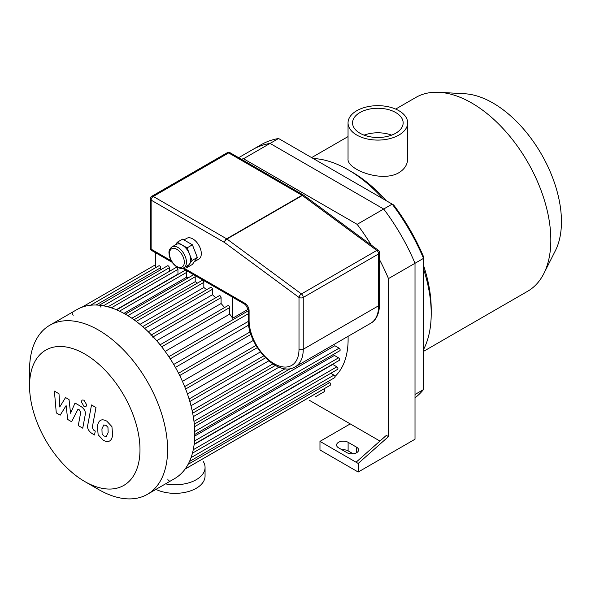 <?xml version="1.0" encoding="UTF-8"?>
<svg xmlns="http://www.w3.org/2000/svg" width="591" height="591" viewBox="0 0 591 591"><rect width="100%" height="100%" fill="white"/><g stroke="black" fill="none" stroke-linecap="round" stroke-linejoin="round"><path stroke-width="0.89" d="M423.511 389.572L415.015 394.478L415.015 263.268A148.297 85.621 -120 0 0 383.692 209.022L270.065 143.414A148.297 85.621 -120 0 0 252.734 149.56L261.229 144.655A148.297 85.621 60 0 1 278.56 138.508L393.68 204.981A145.29 83.885 -120 0 1 423.511 256.642L423.511 389.572A148.297 85.621 60 0 1 415.015 397.832M358.205 472.032L415.015 439.231L415.015 263.268A148.297 85.621 -120 0 0 383.692 209.022L392.188 204.117A148.297 85.621 60 0 1 423.511 258.37L388.472 278.597L388.472 436.609L358.205 463.447L358.205 472.032L319.975 449.958L319.975 441.374L356.077 462.221L386.344 435.382L388.472 436.609M241.239 159.171A148.297 85.621 60 0 1 243.514 158.743L357.149 224.344L383.692 209.022L270.065 143.414L278.56 138.508M398.925 110.709A29.809 17.213 180 0 1 407.657 122.876A29.809 17.213 180 0 1 377.848 140.089A29.809 17.213 180 0 1 348.04 122.876A29.809 17.213 180 0 1 366.442 106.978A29.809 17.213 180 0 1 398.925 110.709M407.657 122.876L407.657 158.846C407.539 164.549 404.628 169.166 398.925 172.683C381.838 182.974 346.688 169.41 348.04 158.846L348.04 122.876M364.093 135.14A25.302 14.612 180 0 1 391.604 135.14M395.741 112.549A25.302 14.612 180 0 1 403.151 122.876A25.302 14.612 180 0 1 377.848 137.489A25.302 14.612 180 0 1 352.546 122.876A25.302 14.612 180 0 1 368.163 109.379A25.302 14.612 180 0 1 395.741 112.549M423.511 351.386L527.66 291.26A111.876 64.596 -120 0 0 543.823 273.581L555.385 250.687A96.865 55.923 -120 0 0 561.45 221.647A96.865 55.923 -120 0 0 464.777 93.755L439.172 92.314A111.876 64.596 -120 0 0 415.783 97.478L395.675 109.084M543.823 273.581A111.876 64.596 -120 0 0 550.834 240.042A111.876 64.596 -120 0 0 439.172 92.314M423.511 349.591A117.513 67.847 -120 0 0 431.208 313.703L431.208 309.1A111.876 64.596 -120 0 0 423.511 265.352M386.137 200.622A111.876 64.596 -120 0 0 352.103 172.077L348.121 169.78A117.513 67.847 -120 0 0 313.186 158.506M431.208 313.703A117.513 67.847 -120 0 0 423.511 268.92M383.049 198.835A117.513 67.847 -120 0 0 348.121 169.78M347.057 452.721L338.562 447.815A6.76 3.901 180 0 1 336.582 445.053A6.76 3.901 180 0 1 340.748 441.447A6.76 3.901 180 0 1 348.114 442.297L356.609 447.202A6.76 3.901 180 0 1 358.589 449.958A6.76 3.901 180 0 1 354.423 453.563A6.76 3.901 180 0 1 347.057 452.721M353.152 453.785L348.114 450.881A6.76 3.901 0 0 0 342.019 449.81M356.077 462.221L358.205 463.447M379.947 441.056L350.241 423.902L319.975 441.374M357.149 224.344A148.297 85.621 60 0 1 371.251 245.066M379.525 259.671A148.297 85.621 60 0 1 388.472 278.597M350.241 423.902L309.352 400.292M238.661 157.686L252.734 149.56A148.297 85.621 -120 0 1 270.065 143.414L243.514 158.743M84.764 481.532L98.571 489.503A97.611 56.359 -120 0 0 147.381 494.335L174.567 478.644A97.611 56.359 -120 0 0 194.779 433.957A97.611 56.359 -120 0 0 152.168 335.725A97.611 56.359 -120 0 0 76.948 309.573L49.77 325.264A97.611 56.359 -120 0 0 29.55 369.951L29.55 385.893A78.093 45.086 -120 0 0 84.764 481.532A78.093 45.086 -120 0 0 139.986 449.648A78.093 45.086 -120 0 0 84.772 354.009A78.093 45.086 -120 0 0 29.55 385.893M147.381 494.335A97.611 56.359 -120 0 0 167.593 449.648A97.611 56.359 -120 0 0 124.989 351.416A97.611 56.359 -120 0 0 49.77 325.264M167.837 479.035A1.5 0.864 -120 0 0 168.487 480.549A1.5 0.864 -120 0 0 169.647 480.948M152.7 337.106A1.5 0.864 -120 0 0 152.05 335.592A1.5 0.864 -120 0 0 150.89 335.186M100.935 307.217A1.5 0.864 -120 0 0 100.278 305.702A1.5 0.864 -120 0 0 99.125 305.303M72.494 312.676A1.5 0.864 -120 0 0 72.265 313.88A1.5 0.864 -120 0 0 73.247 315.202M248.213 309.233L232.64 318.224L232.64 296.231M155.647 267.664L155.647 251.781M232.64 318.224A90.105 52.023 -120 0 0 229.714 314.124L229.714 307.556A1.5 0.864 -120 0 0 229.057 306.049A1.5 0.864 -120 0 0 227.904 305.643L160.095 344.797M160.693 269.755L160.693 267.708A1.5 0.864 -120 0 0 160.035 266.201A1.5 0.864 -120 0 0 158.883 265.795L90.593 305.222M169.321 271.395L169.321 267.73A1.5 0.864 -120 0 0 168.664 266.223A1.5 0.864 -120 0 0 167.512 265.817L99.273 305.215M178.319 274.224A90.105 52.023 -120 0 0 177.95 274.121L177.95 269.37A1.5 0.864 -120 0 0 177.293 267.863A1.5 0.864 -120 0 0 176.133 267.457L107.954 306.825M188.108 277.903A90.105 52.023 -120 0 0 186.579 277.209L186.579 272.414A1.5 0.864 -120 0 0 185.921 270.907A1.5 0.864 -120 0 0 184.761 270.501L116.634 309.839M197.483 283.082A90.105 52.023 -120 0 0 195.207 281.678L195.207 276.765A1.5 0.864 -120 0 0 194.557 275.258M193.73 274.778A1.5 0.864 -120 0 0 193.39 274.852L125.314 314.153M206.636 289.701A90.105 52.023 -120 0 0 203.836 287.507L203.836 282.38A1.5 0.864 -120 0 0 203.178 280.865A1.5 0.864 -120 0 0 202.019 280.466L134.002 319.738M215.656 297.798A90.105 52.023 -120 0 0 212.457 294.739L212.457 289.295A1.5 0.864 -120 0 0 211.807 287.787A1.5 0.864 -120 0 0 210.647 287.381L142.69 326.616M224.58 307.564A90.105 52.023 -120 0 0 221.086 303.515L221.086 297.62A1.5 0.864 -120 0 0 220.436 296.106A1.5 0.864 -120 0 0 219.276 295.707L151.385 334.905M212.457 294.739L148.289 331.78M203.836 287.507L140.008 324.356M195.207 281.678L131.867 318.246M186.579 277.209L123.925 313.378M177.95 274.121L116.316 309.706M221.086 303.515L156.674 340.704M229.714 314.124L165.148 351.401M248.279 321.423L173.71 364.47M175.401 367.395L248.656 325.094M182.434 381.343L253.362 340.394M187.465 394.027L260.343 351.955M190.996 405.751L268.75 360.865M193.294 416.64L279.011 367.151M194.505 426.746L334.831 345.728L339.094 348.188A1.5 0.864 60 0 1 340.069 349.51A1.5 0.864 60 0 1 339.84 350.714L194.779 434.466M334.957 376.474A90.105 52.023 -120 0 0 348.114 339.3A90.105 52.023 -120 0 0 348.069 336.338M194.757 436.055L334.395 355.435L338.54 357.836A1.5 0.864 -120 0 1 339.522 359.158A1.5 0.864 -120 0 1 339.293 360.362L194.173 444.144M194.129 444.484L332.748 364.455L336.863 366.826A1.5 0.864 -120 0 1 337.845 368.149A1.5 0.864 -120 0 1 337.616 369.353L192.444 453.164M315.033 397.012A1.5 0.864 60 0 1 315.018 397.019L324.393 391.611A1.5 0.864 -120 0 0 324.622 390.407A1.5 0.864 -120 0 0 323.646 389.085L323.609 389.063M185.146 469.003L330.428 385.125A1.5 0.864 -120 0 0 330.657 383.928A1.5 0.864 -120 0 0 329.675 382.599L327.902 381.579M189.497 461.49L334.72 377.642A1.5 0.864 -120 0 0 334.949 376.437A1.5 0.864 -120 0 0 333.967 375.115L330.797 373.29M60.186 415.155L66.118 405.589L67.684 419.477L71.592 421.738L78.027 409.12L79.416 409.925L80.686 412.518L78.278 425.609L82.747 428.194L85.215 414.793C85.872 411.728 84.454 408.942 80.96 406.438L75.035 403.032L70.558 413.235L69.036 399.568L65.542 397.551L59.743 406.992L59.004 393.776L54.394 391.116L56.278 412.895L60.186 415.155M103.794 424.959L101.925 428.881L102.11 434.03L104.016 436.047L106.269 436.431L108.146 432.472L107.954 427.359L106.011 425.328L103.573 425.069M100.832 420.231C99.052 420.984 97.921 423.008 97.456 426.303L98.128 434.754L103.233 440.243C105.892 441.603 107.894 441.913 109.232 441.159C111.012 440.421 112.142 438.382 112.615 435.057L111.935 426.643L106.794 421.132C104.149 419.773 102.162 419.477 100.832 420.231L100.352 420.467M109.232 441.159L109.712 440.923M91.516 404.961L87.749 425.151C87.076 428.202 88.487 430.987 91.982 433.506L94.523 434.976L95.262 431.031L93.541 430.041L92.277 427.441L95.986 407.539L91.516 404.961M84.011 406.453L85.924 406.638L86.722 404.879L84.011 400.188L82.097 399.996L81.299 401.754L84.011 406.453M171.944 246.89L176.192 244.438A12.012 6.937 60 0 1 182.198 245.036A12.012 6.937 60 0 1 189.556 254.189A12.012 6.937 60 0 1 189.556 264A12.012 6.937 60 0 1 188.204 265.248L183.956 267.701A12.012 6.937 -120 0 0 183.956 253.827A12.012 6.937 -120 0 0 171.944 246.89C169.647 248.833 168.671 250.902 169.011 253.118C169.447 259.006 172.173 263.697 177.197 267.184C180.137 268.617 182.39 268.794 183.956 267.701M175.401 244.896L177.293 242.207L187.103 247.865L192.009 260.505L187.103 267.487L185.714 266.689M177.293 242.207L182.604 239.141L192.407 244.8L197.313 257.44L192.407 264.421L187.103 267.487M197.313 257.44L192.009 260.505M192.407 244.8L187.103 247.865M183.986 239.939L186.808 238.306A12.012 6.937 60 0 1 198.82 245.243A12.012 6.937 60 0 1 198.82 259.117L194.306 261.724M378.306 250.274A3.007 1.478 126.4 0 0 376.814 250.429A3.007 1.736 60 0 1 378.646 253.916A3.007 1.736 0 0 0 379.525 252.689A3.007 3.007 0 0 0 378.306 250.274L303.826 195.325A3.007 3.007 0 0 0 303.545 195.141A3.007 1.736 120 0 0 302.045 195.289A3.007 1.736 60 0 1 302.333 195.481A3.007 1.478 -53.6 0 1 303.826 195.325M171.213 260.764L151.133 249.173A3.007 1.736 180 0 1 150.254 247.947A3.007 3.007 0 0 0 151.761 250.547A3.007 1.736 -60 0 1 151.133 249.173L151.133 200.127A3.007 1.736 -60 0 1 153.261 196.448A3.007 1.736 -120 0 0 151.761 196.301A3.007 3.007 0 0 0 150.254 198.901A3.007 1.736 0 0 0 151.133 200.127L224.528 242.495A3.007 1.478 -53.6 0 1 226.944 239.015A3.007 1.736 -120 0 0 226.649 238.823A3.007 1.736 120 0 0 224.528 242.495L299.002 297.443A3.007 1.736 0 0 0 303.249 297.443A3.007 1.736 -120 0 0 301.417 293.956A3.007 1.478 126.4 0 0 299.002 297.443L299.002 349.259A35.29 20.375 60 0 1 274.047 363.664A35.29 20.375 60 0 1 249.099 320.448L249.099 310.637A3.007 1.736 180 0 1 248.213 309.411L245.472 304.653A3.007 1.736 -60 0 1 244.851 303.279L183.572 267.9M203.274 461.534A30.038 17.338 180 0 1 205.062 467.429A30.038 17.338 180 0 1 165.495 483.874M205.062 467.429L205.062 476.014A30.038 17.338 180 0 1 187.842 491.697A30.038 17.338 180 0 1 155.935 489.4M356.609 447.202L356.609 452.721M348.114 442.297L348.114 450.881M144.714 328.411L212.457 289.295M136.255 321.393L203.836 282.38M127.848 315.653L195.207 276.765M119.522 311.132L186.579 272.414M111.33 307.837L177.95 269.37M103.395 305.791L169.321 267.73M96.074 305.015L160.693 267.708M178.541 373.231L250.148 331.891M184.68 386.617L255.999 345.44M189.09 398.984L263.645 355.945M192.127 410.538L272.865 363.93M193.974 421.368L285.165 368.725M194.749 431.526L339.094 348.188M185.101 469.069L323.646 389.085M188.071 464.356L329.675 382.599M191.056 457.626L333.967 375.115M193.257 449.736L336.863 366.826M194.498 440.997L338.54 357.836M90.512 305.229L155.647 267.627M170.23 358.833L248.213 313.806M161.705 346.821L229.714 307.556M153.195 336.818L221.086 297.62M176.886 266.497A10.512 6.073 60 0 1 170.452 249.904A10.512 6.073 60 0 1 183.321 257.336A10.512 6.073 60 0 1 176.886 266.497M249.099 317.995L249.099 310.637A6.006 3.465 -120 0 0 244.851 303.279M370.712 323.262C374.391 321.438 379.296 315.949 379.525 304.505A3.007 1.736 180 0 1 378.646 305.732A38.297 22.111 60 0 1 370.712 323.262L295.323 366.789A38.297 22.111 -120 0 0 303.249 349.259A3.007 1.736 180 0 1 299.002 349.259M378.646 253.916L378.646 305.732L303.249 349.259L303.249 297.443L378.646 253.916M303.7 195.252A3.007 1.736 120 0 0 303.545 195.141L230.158 152.774A3.007 3.007 0 0 0 227.151 152.774A3.007 1.736 60 0 1 228.651 152.921A3.007 1.736 -60 0 1 230.158 152.774M153.261 196.448L228.651 152.921L302.045 195.289L226.649 238.823L153.261 196.448M226.944 239.015L302.333 195.481L376.814 250.429L301.417 293.956L226.944 239.015M248.213 309.411L248.213 319.221A3.007 1.736 0 0 0 249.099 320.448M348.04 136.587L311.634 157.605M250.939 334.388L179.701 375.521M257.329 347.626L185.633 389.026M265.47 357.851L189.844 401.511M275.376 365.437L192.673 413.183M290.617 368.533L194.284 424.153M155.647 264.665L81.905 307.239M168.819 356.683L248.213 310.844M379.525 304.505L379.525 252.689M245.472 304.653L182.456 268.27M172.188 262.345L151.761 250.547M150.254 247.947L150.254 198.901M227.151 152.774L151.761 196.301M248.213 319.221C247.304 344.959 277.585 378.092 295.323 366.789"/></g></svg>

